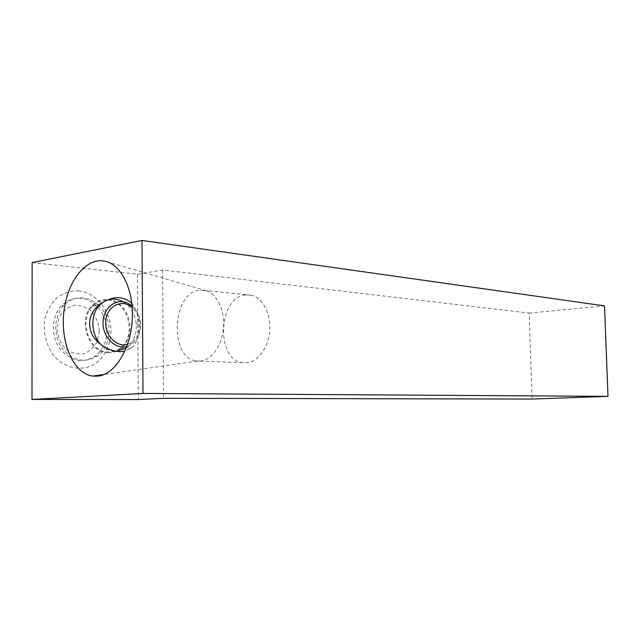 <?xml version="1.0" encoding="UTF-8"?>
<svg xmlns="http://www.w3.org/2000/svg" width="640" height="640" viewBox="0 0 640 640"><rect width="100%" height="100%" fill="white"/><g stroke="black" fill="none" stroke-linecap="round" stroke-linejoin="round"><path stroke-width="0.48" stroke-dasharray="3.2 2.4" d="M126.088 348.16L126.832 347.632C133.032 342.68 136.208 335.656 136.36 326.56L136.24 324C134.952 313.376 130.152 305.752 121.84 301.128L128.072 303.368C135.28 307.384 139.44 314.016 140.568 323.28L140.672 325.512C140.184 336.584 135.536 343.6 126.704 346.56M101.704 345.304C105.736 349.048 110.2 351.04 115.104 351.304L116.384 351.312M106.808 300.104C101.416 300.04 96.712 302.072 92.688 306.184C78.088 320.064 89.232 352.408 108.152 351.976C112.44 352.112 116.344 350.896 119.872 348.328C137.576 336.6 128.176 300.08 107.216 300.12M108.16 352.784C112.552 352.92 116.56 351.672 120.176 349.048C130.728 341.408 133.104 323.032 125.264 310.784C117.616 298.368 101.536 295.528 92.16 305.616C77.152 319.96 88.672 353.248 108.16 352.784M99.296 330.904L97.296 341.32C93.992 347.504 89.296 351.704 83.208 353.92C76.752 354.568 70.712 352.728 65.096 348.384C60.328 342.768 57.576 336.104 56.848 328.392L59.008 317.656C62.552 311.392 67.432 307.28 73.664 305.304C80.144 304.944 86.08 306.976 91.472 311.408C96 316.984 98.6 323.48 99.296 330.904M106.856 330.96C107.064 314.744 94.872 299.232 80.576 298.28C73.176 297.768 66.744 300.336 61.28 305.976C51.632 316.208 50.688 335.288 59.304 347.888C69.896 360.944 81.672 363.824 94.632 356.512C102.552 350.584 106.632 342.064 106.856 330.96M98.616 305.224C94 300.928 88.784 298.488 82.968 297.912C75.568 297.392 69.128 299.96 63.664 305.624C54.008 315.872 53.072 335 61.696 347.64C72.288 360.728 84.072 363.608 97.04 356.288C112.392 346.352 113.224 318.36 98.704 305.312M32.144 262.576L137.472 274.28L162.56 270.032L529.216 313.088L532.064 399.056M529.216 313.088L604.528 305.872M162.56 270.032L163.576 398.312M137.472 274.28L138.256 399.544M78.36 290.88C96.216 292.2 111.264 311.504 111.016 331.6C110.552 344.448 105.152 356.016 96.104 363.232C83.336 371.768 65.944 369.224 54.304 356.344C46.272 345.968 42.776 332.088 44.888 318.792C47.288 310.272 51.384 303.192 57.176 297.528C63.68 293.072 70.744 290.856 78.36 290.88M245.424 294.928C218.24 297.088 215.472 359.632 242.472 362.664L246.352 362.84C257.816 362.096 268.432 347.752 269.64 330.728C270.976 313.72 262.616 297.816 251.392 295.232L245.424 294.928M131.736 303.224C136.512 309.256 138.88 316.976 138.856 326.384C139.008 335.872 136.64 343.04 131.76 347.904L124.76 351.256M200.032 361.136C211.32 360.352 221.872 345.872 223.416 328.424C225.056 310.984 217.328 294.264 206.4 290.808L199.288 290.192C172.056 292.576 169.112 357.832 196.144 360.96L200.032 361.136M127.496 344.368C135.376 341.592 139.528 335.232 139.952 325.288C139.728 318.008 137.128 312.104 132.152 307.576M132.024 305.968C137 310.368 139.848 316.136 140.568 323.28L136.24 324M119.872 348.328L126.832 347.632M92.688 306.184L98.48 305.344M94.632 356.512L97.04 356.288M61.28 305.976L63.664 305.624M99.424 304.552L92.16 305.616M131.76 347.904L125.96 348.48M125.528 348.52L120.176 349.048M206.4 290.808L106.904 261.752M197.288 361.12L103.704 374.52M251.392 295.232L205.264 290.48M242.472 362.664L196.144 360.96"/><path stroke-width="0.96" d="M121.84 301.128C113.624 297.44 106.208 298.792 99.6 305.176C89.848 314.888 90.92 335.648 101.704 345.304M116.384 351.312L126.088 348.16M107.216 300.12L106.808 300.104M32 399.448L32.144 262.576L142.008 240.456L604.528 305.872L608 396.36L143.016 393.432L32 399.448L138.256 399.544L163.576 398.312L532.064 399.056L608 396.36M142.008 240.456L143.016 393.432M132.384 313.664C132.424 288.168 121.232 266.104 106.904 261.752C87.784 255.336 67.576 279.672 63.976 311.024C60.008 342.296 73.328 373.768 92.8 376.08L96.824 376.176C115.328 375.688 133 345.696 132.384 313.664M124.76 351.256L119.944 351.648C108.184 350.808 98.92 345.2 92.136 334.808C87.152 323.064 89.584 312.984 99.424 304.552C111.816 295.848 122.584 295.408 131.736 303.224M132.152 307.576C121.712 297.776 105.2 307.008 105.752 323.024C105.48 336.248 117.256 347.56 127.496 344.368M126.704 346.56C115.12 349.72 102.384 336.784 103.048 321.992C103.408 307.168 116.84 297.52 128.072 303.368L132.024 305.968M98.48 305.344L99.6 305.176M125.96 348.48L125.528 348.52M103.704 374.52L92.8 376.08"/></g></svg>
